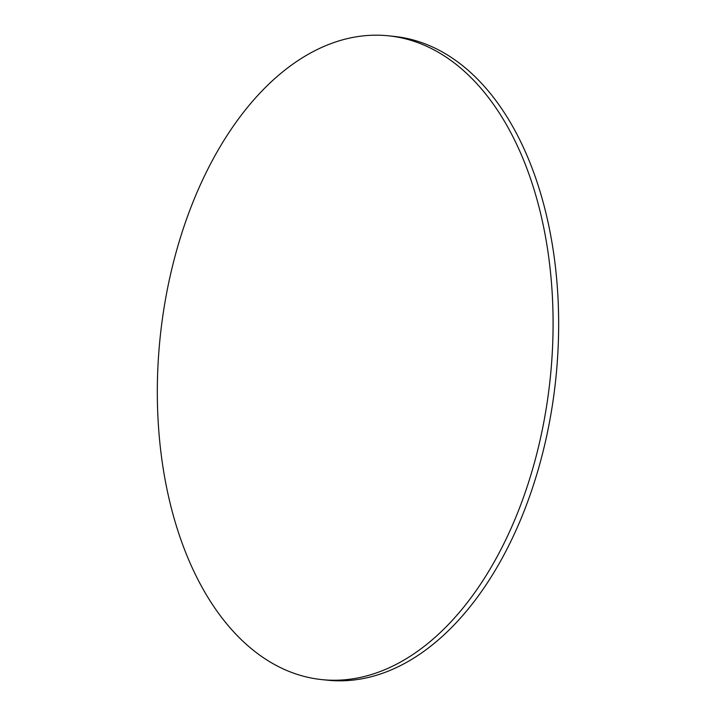 <?xml version="1.0" encoding="UTF-8"?>
<svg xmlns="http://www.w3.org/2000/svg" width="716" height="716" viewBox="0 0 716 716"><rect width="100%" height="100%" fill="white"/><g stroke="black" fill="none" stroke-linecap="round" stroke-linejoin="round"><path stroke-width="1.07" d="M159.954 339.303A323.614 196.112 -84.1 0 0 322.039 679.627A323.614 196.112 -84.1 0 0 550.282 377.806A323.614 196.112 -84.1 0 0 388.367 35.8A323.614 196.112 -84.1 0 0 159.954 339.303M388.367 35.8L393.934 36.373A323.614 196.112 95.9 0 1 555.849 378.379A323.614 196.112 95.9 0 1 327.606 680.2L322.039 679.627"/></g></svg>
